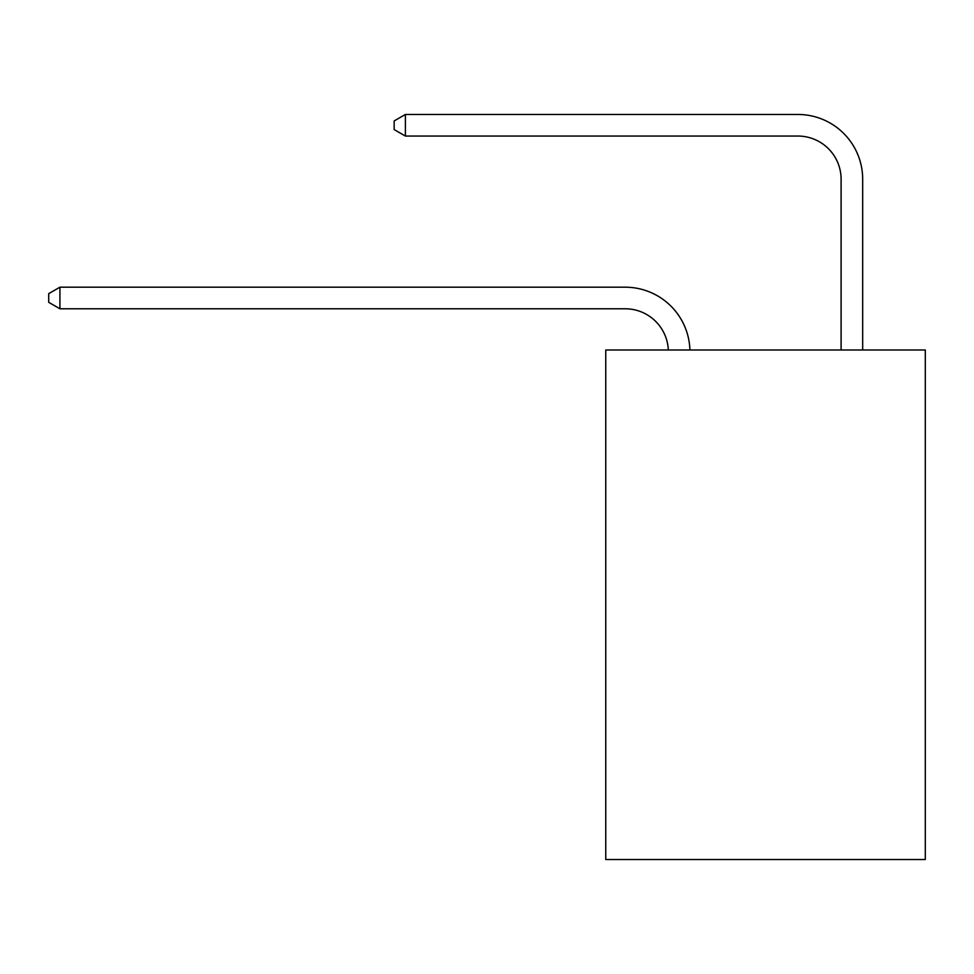 <?xml version="1.0" encoding="UTF-8"?>
<svg xmlns="http://www.w3.org/2000/svg" width="974" height="974" viewBox="0 0 974 974"><rect width="100%" height="100%" fill="white"/><g stroke="black" fill="none" stroke-linecap="round" stroke-linejoin="round"><path stroke-width="1.46" d="M925.3 349.983L925.3 859.531L605.755 859.531L605.755 349.983L925.3 349.983M625.186 308.782A43.185 43.185 0 0 1 668.322 349.983A43.185 43.185 0 0 0 625.186 308.782A43.185 43.185 0 0 1 668.322 349.983A43.185 43.185 0 0 0 625.186 308.782A43.185 43.185 0 0 1 668.322 349.983A43.185 43.185 0 0 0 625.186 308.782A43.185 43.185 0 0 1 668.322 349.983A43.185 43.185 0 0 0 625.186 308.782A43.185 43.185 0 0 1 668.322 349.983A43.185 43.185 0 0 0 625.186 308.782A43.185 43.185 0 0 1 668.322 349.983A43.185 43.185 0 0 0 625.186 308.782A43.185 43.185 0 0 1 668.322 349.983A43.185 43.185 0 0 0 625.186 308.782A43.185 43.185 0 0 1 668.322 349.983A43.185 43.185 0 0 0 625.186 308.782A43.185 43.185 0 0 1 668.322 349.983A43.185 43.185 0 0 0 625.186 308.782A43.185 43.185 0 0 1 668.322 349.983A43.185 43.185 0 0 0 625.186 308.782A43.185 43.185 0 0 1 668.322 349.983A43.185 43.185 0 0 0 625.186 308.782A43.185 43.185 0 0 1 668.322 349.983A43.185 43.185 0 0 0 625.186 308.782A43.185 43.185 0 0 1 668.322 349.983A43.185 43.185 0 0 0 625.186 308.782A43.185 43.185 0 0 1 668.322 349.983A43.185 43.185 0 0 0 625.186 308.782L59.925 308.782L48.7 302.305L48.7 293.673L59.925 287.196L625.186 287.196A64.771 64.771 0 0 1 689.921 349.983M841.098 349.983L841.098 179.24A43.185 43.185 0 0 0 797.913 136.056L405.391 136.056L394.153 129.579L394.153 120.946L405.391 114.469L797.913 114.469A64.771 64.771 0 0 1 862.684 179.24L862.684 349.983M59.925 308.782L59.925 287.196L625.186 287.196M841.098 179.24A43.185 43.185 0 0 0 797.913 136.056A43.185 43.185 0 0 1 841.098 179.24A43.185 43.185 0 0 0 797.913 136.056A43.185 43.185 0 0 1 841.098 179.24A43.185 43.185 0 0 0 797.913 136.056A43.185 43.185 0 0 1 841.098 179.24A43.185 43.185 0 0 0 797.913 136.056A43.185 43.185 0 0 1 841.098 179.24A43.185 43.185 0 0 0 797.913 136.056A43.185 43.185 0 0 1 841.098 179.24A43.185 43.185 0 0 0 797.913 136.056A43.185 43.185 0 0 1 841.098 179.24A43.185 43.185 0 0 0 797.913 136.056A43.185 43.185 0 0 1 841.098 179.24A43.185 43.185 0 0 0 797.913 136.056A43.185 43.185 0 0 1 841.098 179.24A43.185 43.185 0 0 0 797.913 136.056A43.185 43.185 0 0 1 841.098 179.24A43.185 43.185 0 0 0 797.913 136.056A43.185 43.185 0 0 1 841.098 179.24A43.185 43.185 0 0 0 797.913 136.056A43.185 43.185 0 0 1 841.098 179.24A43.185 43.185 0 0 0 797.913 136.056A43.185 43.185 0 0 1 841.098 179.24A43.185 43.185 0 0 0 797.913 136.056A43.185 43.185 0 0 1 841.098 179.24A43.185 43.185 0 0 0 797.913 136.056M405.391 136.056L405.391 114.469L797.913 114.469"/></g></svg>
